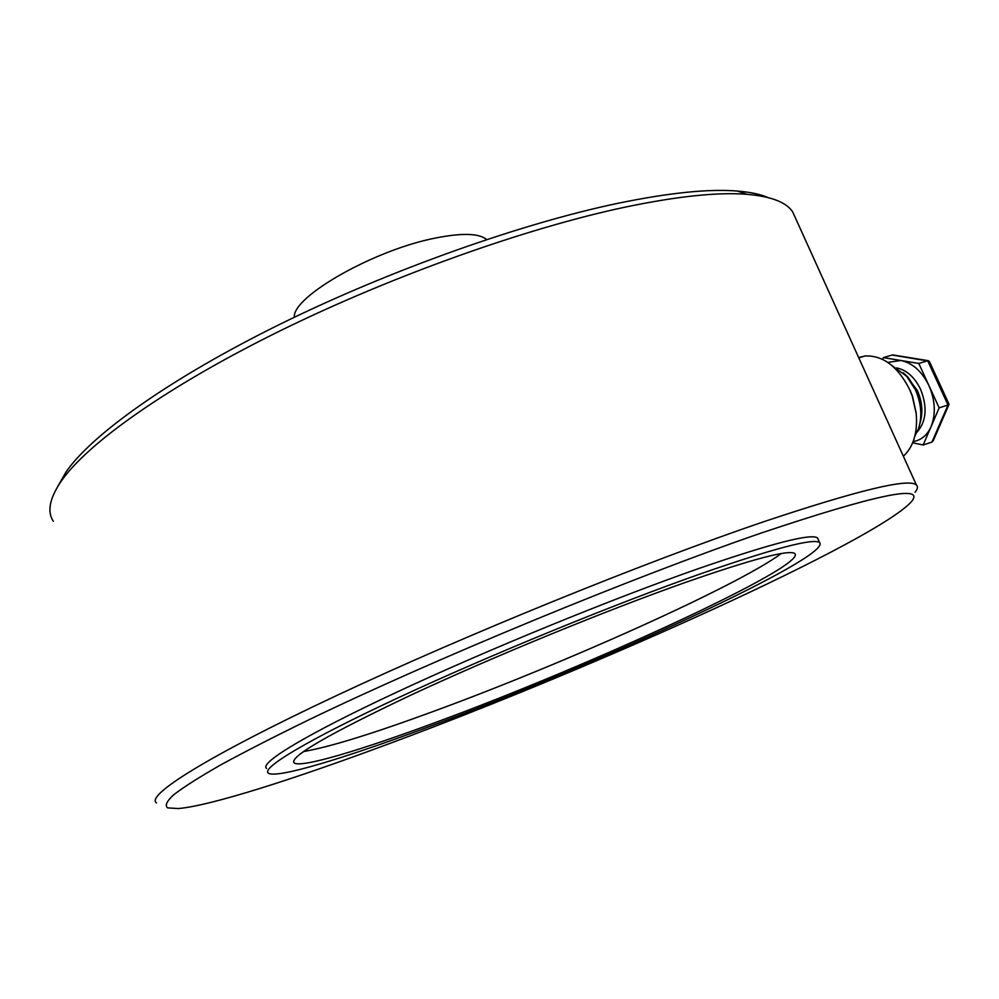 <?xml version="1.0" encoding="UTF-8"?>
<svg xmlns="http://www.w3.org/2000/svg" width="999" height="999" viewBox="0 0 999 999"><rect width="100%" height="100%" fill="white"/><g stroke="black" fill="none" stroke-linecap="round" stroke-linejoin="round"><path stroke-width="1.5" d="M58.179 485.764L66.059 471.915C91.97 434.403 170.467 378.209 280.369 324.051C390.222 269.967 521.69 223.426 618.056 203.272C669.118 192.757 708.915 188.686 737.474 191.059C750.237 192.108 760.476 194.293 768.206 197.602M53.322 521.266C46.928 511.675 49.55 498.326 61.164 481.243C87.375 443.381 167.532 386.226 280.07 330.856C392.557 275.562 527.235 227.809 625.561 207.043C677.647 196.216 718.144 191.983 747.065 194.33C771.265 196.428 786.488 202.31 792.719 211.975L795.604 218.344M156.481 802.921C145.292 795.666 206.855 756.493 336.114 695.779C464.972 635.214 644.63 562.25 762.949 522.002C858.029 490.184 909.19 477.859 916.408 485.039C918.156 486.6 917.694 489.011 915.022 492.295M761.638 532.892C876.623 494.355 926.485 484.028 911.238 501.923C874.612 541.383 596.316 666.845 390.122 743.331C294.855 778.845 210.452 805.881 178.222 808.553L167.67 807.879C164.673 805.619 166.708 801.223 173.764 794.704C183.928 786.912 199.638 776.947 220.904 764.797C245.367 751.46 274.95 736.338 309.653 719.417C436.363 658.241 634.44 576.61 761.638 532.892M818.293 539.61L817.582 537.974C811.438 533.141 771.827 543.319 698.738 568.518C612.112 598.826 486.813 650.074 395.991 692.532C304.945 735.077 258.828 763.373 266.608 768.443M700.948 573.688C774 548.326 813.561 537.962 819.617 542.594C832.542 556.605 595.579 665.359 426.873 727.522C344.156 758.341 276.636 778.845 268.394 773.176C260.702 768.331 306.93 740.284 398.077 697.839C488.998 655.481 614.348 604.17 700.948 573.688M486.65 239.548C479.22 233.267 462.175 232.767 435.514 238.037C374.188 249.875 292.058 296.778 294.33 317.27M303.421 751.585C329.52 747.052 372.552 733.766 432.492 711.75C563.299 663.935 737.849 585.739 781.23 553.571M436.588 722.077C361.626 749.949 301.473 768.094 294.205 762.986C288.823 757.142 328.009 734.377 411.775 694.705C493.781 656.505 606.53 610.289 685.339 582.454C752.584 559.003 789.098 549.375 794.842 553.558C807.517 565.759 590.896 665.334 436.588 722.077M919.754 424.275C922.651 413.361 921.528 401.96 916.358 390.072L908.303 377.56L903.258 372.764M887.811 362.4L900.898 360.502C912.549 362.962 921.902 371.328 928.958 385.602C935.239 400.362 935.951 414.023 931.105 426.561C927.272 435.177 921.29 440.184 913.148 441.595M903.383 456.268C913.498 446.728 917.781 432.505 916.195 413.611L912.249 396.166L909.49 389.285C897.876 366.508 883.141 355.394 865.284 355.944L858.653 357.53M914.859 436.126L918.531 428.646C922.364 416.458 921.328 403.509 915.409 389.785L906.68 376.236L892.382 365.884M916.12 412.862L912.537 396.328L910.101 390.272M882.654 359.403L883.366 357.617L918.793 363.449L939.16 407.842L923.163 444.992L912.674 442.807M923.163 444.992L931.942 442.082L933.266 440.709L948.988 404.458M939.16 407.842L948.014 405.007L931.942 442.082M918.793 363.449L927.684 360.776L948.014 405.007L949 404.108M883.366 357.617L892.207 355.02L929.27 361.213L949.038 404.183M893.655 355.07L892.207 355.02M905.206 374.425L917.294 390.359C922.052 401.286 923.076 411.775 920.391 421.815M917.182 432.005C926.398 421.241 927.534 407.018 920.579 389.335C914.572 377.123 906.605 369.992 896.665 367.932M737.474 191.059L747.065 194.33M916.408 485.039L792.719 211.975M817.582 537.974L819.617 542.594M294.205 762.986L293.531 761.213M66.059 471.915L61.164 481.243M858.79 357.829L865.284 355.944M908.303 377.56L906.68 376.236M916.008 411.688L916.195 413.611M892.831 354.932L928.246 360.676"/></g></svg>

